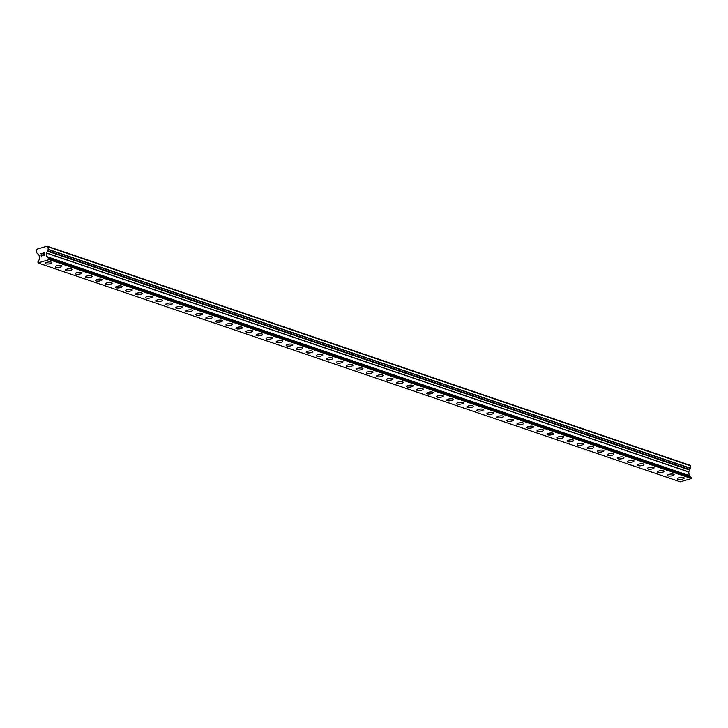 <?xml version="1.0" encoding="UTF-8"?>
<svg xmlns="http://www.w3.org/2000/svg" width="728" height="728" viewBox="0 0 728 728"><rect width="100%" height="100%" fill="white"/><g stroke="black" fill="none" stroke-linecap="round" stroke-linejoin="round"><path stroke-width="1.09" d="M684.147 478.096A3.34 0.974 -6.3 0 1 681.836 479.297A3.34 0.974 -6.3 0 1 678.059 479.288A3.34 0.974 -6.3 0 1 677.504 478.833A3.34 0.974 -6.3 0 1 679.815 477.641A3.34 0.974 -6.3 0 1 683.592 477.65A3.34 0.974 -6.3 0 1 684.147 478.096A3.34 0.974 -6.3 0 1 681.836 479.288A3.34 0.974 -6.3 0 1 678.059 479.279A3.34 0.974 -6.3 0 1 677.504 478.833M674.11 474.674A3.34 0.974 -6.3 0 1 671.798 475.866A3.34 0.974 -6.3 0 1 668.022 475.857A3.34 0.974 -6.3 0 1 667.467 475.411A3.34 0.974 -6.3 0 1 669.778 474.219A3.34 0.974 -6.3 0 1 673.555 474.228A3.34 0.974 -6.3 0 1 674.11 474.683A3.34 0.974 -6.3 0 1 671.808 475.875A3.34 0.974 -6.3 0 1 668.022 475.866A3.34 0.974 -6.3 0 1 667.476 475.411M664.072 471.262A3.34 0.974 -6.3 0 1 661.77 472.454A3.34 0.974 -6.3 0 1 657.994 472.445A3.34 0.974 -6.3 0 1 657.439 471.99A3.34 0.974 -6.3 0 1 659.741 470.798A3.34 0.974 -6.3 0 1 663.517 470.807A3.34 0.974 -6.3 0 1 664.072 471.262A3.34 0.974 -6.3 0 1 661.761 472.445A3.34 0.974 -6.3 0 1 657.994 472.445A3.34 0.974 -6.3 0 1 657.439 471.99M654.044 467.84A3.34 0.974 -6.3 0 1 651.733 469.032A3.34 0.974 -6.3 0 1 647.956 469.023A3.34 0.974 -6.3 0 1 647.401 468.568A3.34 0.974 -6.3 0 1 649.713 467.376A3.34 0.974 -6.3 0 1 653.489 467.385A3.34 0.974 -6.3 0 1 654.044 467.84A3.34 0.974 -6.3 0 1 651.724 469.032A3.34 0.974 -6.3 0 1 647.956 469.023A3.34 0.974 -6.3 0 1 647.401 468.568M644.007 464.419A3.34 0.974 -6.3 0 1 641.696 465.611A3.34 0.974 -6.3 0 1 637.919 465.601A3.34 0.974 -6.3 0 1 637.364 465.147A3.34 0.974 -6.3 0 1 639.675 463.954A3.34 0.974 -6.3 0 1 643.452 463.964A3.34 0.974 -6.3 0 1 644.007 464.419A3.34 0.974 -6.3 0 1 641.696 465.611A3.34 0.974 -6.3 0 1 637.919 465.601A3.34 0.974 -6.3 0 1 637.364 465.156M633.97 460.997A3.34 0.974 -6.3 0 1 631.658 462.189A3.34 0.974 -6.3 0 1 627.882 462.189A3.34 0.974 -6.3 0 1 627.327 461.725A3.34 0.974 -6.3 0 1 629.638 460.542A3.34 0.974 -6.3 0 1 633.415 460.542A3.34 0.974 -6.3 0 1 633.97 460.997A3.34 0.974 -6.3 0 1 631.658 462.189A3.34 0.974 -6.3 0 1 627.882 462.18A3.34 0.974 -6.3 0 1 627.327 461.734M623.932 457.575A3.34 0.974 -6.3 0 1 621.63 458.776A3.34 0.974 -6.3 0 1 617.854 458.767A3.34 0.974 -6.3 0 1 617.298 458.312A3.34 0.974 -6.3 0 1 619.601 457.12A3.34 0.974 -6.3 0 1 623.377 457.129A3.34 0.974 -6.3 0 1 623.932 457.575A3.34 0.974 -6.3 0 1 621.621 458.767A3.34 0.974 -6.3 0 1 617.854 458.758A3.34 0.974 -6.3 0 1 617.298 458.312M613.895 454.154A3.34 0.974 -6.3 0 1 611.584 455.346A3.34 0.974 -6.3 0 1 607.816 455.337A3.34 0.974 -6.3 0 1 607.261 454.891A3.34 0.974 -6.3 0 1 609.564 453.699A3.34 0.974 -6.3 0 1 613.349 453.708A3.34 0.974 -6.3 0 1 613.895 454.163A3.34 0.974 -6.3 0 1 611.593 455.355A3.34 0.974 -6.3 0 1 607.816 455.346A3.34 0.974 -6.3 0 1 607.261 454.891M603.867 450.741A3.34 0.974 -6.3 0 1 601.555 451.933A3.34 0.974 -6.3 0 1 597.779 451.924A3.34 0.974 -6.3 0 1 597.224 451.469A3.34 0.974 -6.3 0 1 599.535 450.277A3.34 0.974 -6.3 0 1 603.312 450.286A3.34 0.974 -6.3 0 1 603.867 450.741A3.34 0.974 -6.3 0 1 601.555 451.924A3.34 0.974 -6.3 0 1 597.779 451.915A3.34 0.974 -6.3 0 1 597.224 451.469M593.83 447.32A3.34 0.974 -6.3 0 1 591.518 448.512A3.34 0.974 -6.3 0 1 587.742 448.503A3.34 0.974 -6.3 0 1 587.187 448.048A3.34 0.974 -6.3 0 1 589.498 446.856A3.34 0.974 -6.3 0 1 593.275 446.865A3.34 0.974 -6.3 0 1 593.83 447.32A3.34 0.974 -6.3 0 1 591.518 448.512A3.34 0.974 -6.3 0 1 587.742 448.503A3.34 0.974 -6.3 0 1 587.187 448.048M583.792 443.898A3.34 0.974 -6.3 0 1 581.49 445.09A3.34 0.974 -6.3 0 1 577.714 445.081A3.34 0.974 -6.3 0 1 577.158 444.626A3.34 0.974 -6.3 0 1 579.461 443.434A3.34 0.974 -6.3 0 1 583.237 443.443A3.34 0.974 -6.3 0 1 583.792 443.898A3.34 0.974 -6.3 0 1 581.481 445.09A3.34 0.974 -6.3 0 1 577.704 445.081A3.34 0.974 -6.3 0 1 577.158 444.635M573.755 440.476A3.34 0.974 -6.3 0 1 571.453 441.669A3.34 0.974 -6.3 0 1 567.676 441.669A3.34 0.974 -6.3 0 1 567.121 441.204A3.34 0.974 -6.3 0 1 569.423 440.021A3.34 0.974 -6.3 0 1 573.2 440.021A3.34 0.974 -6.3 0 1 573.755 440.476A3.34 0.974 -6.3 0 1 571.444 441.669A3.34 0.974 -6.3 0 1 567.676 441.659A3.34 0.974 -6.3 0 1 567.121 441.214M563.727 437.055A3.34 0.974 -6.3 0 1 561.415 438.256A3.34 0.974 -6.3 0 1 557.639 438.247A3.34 0.974 -6.3 0 1 557.084 437.792A3.34 0.974 -6.3 0 1 559.395 436.6A3.34 0.974 -6.3 0 1 563.172 436.609A3.34 0.974 -6.3 0 1 563.727 437.055A3.34 0.974 -6.3 0 1 561.406 438.247A3.34 0.974 -6.3 0 1 557.639 438.238A3.34 0.974 -6.3 0 1 557.084 437.792M553.69 433.633A3.34 0.974 -6.3 0 1 551.378 434.825A3.34 0.974 -6.3 0 1 547.602 434.816A3.34 0.974 -6.3 0 1 547.047 434.37A3.34 0.974 -6.3 0 1 549.358 433.178A3.34 0.974 -6.3 0 1 553.134 433.187A3.34 0.974 -6.3 0 1 553.69 433.642A3.34 0.974 -6.3 0 1 551.378 434.834A3.34 0.974 -6.3 0 1 547.602 434.825A3.34 0.974 -6.3 0 1 547.047 434.37M543.652 430.221A3.34 0.974 -6.3 0 1 541.341 431.413A3.34 0.974 -6.3 0 1 537.564 431.404A3.34 0.974 -6.3 0 1 537.018 430.949A3.34 0.974 -6.3 0 1 539.321 429.757A3.34 0.974 -6.3 0 1 543.097 429.766A3.34 0.974 -6.3 0 1 543.652 430.221A3.34 0.974 -6.3 0 1 541.341 431.404A3.34 0.974 -6.3 0 1 537.564 431.395A3.34 0.974 -6.3 0 1 537.009 430.949M533.615 426.799A3.34 0.974 -6.3 0 1 531.313 427.991A3.34 0.974 -6.3 0 1 527.536 427.982A3.34 0.974 -6.3 0 1 526.981 427.527A3.34 0.974 -6.3 0 1 529.283 426.335A3.34 0.974 -6.3 0 1 533.06 426.344A3.34 0.974 -6.3 0 1 533.615 426.799A3.34 0.974 -6.3 0 1 531.303 427.991A3.34 0.974 -6.3 0 1 527.536 427.982A3.34 0.974 -6.3 0 1 526.981 427.527M523.587 423.377A3.34 0.974 -6.3 0 1 521.275 424.57A3.34 0.974 -6.3 0 1 517.499 424.561A3.34 0.974 -6.3 0 1 516.944 424.106A3.34 0.974 -6.3 0 1 519.255 422.913A3.34 0.974 -6.3 0 1 523.032 422.923A3.34 0.974 -6.3 0 1 523.587 423.377A3.34 0.974 -6.3 0 1 521.266 424.57A3.34 0.974 -6.3 0 1 517.499 424.561A3.34 0.974 -6.3 0 1 516.944 424.115M513.549 419.956A3.34 0.974 -6.3 0 1 511.238 421.148A3.34 0.974 -6.3 0 1 507.462 421.148A3.34 0.974 -6.3 0 1 506.906 420.684A3.34 0.974 -6.3 0 1 509.218 419.501A3.34 0.974 -6.3 0 1 512.994 419.501A3.34 0.974 -6.3 0 1 513.549 419.956A3.34 0.974 -6.3 0 1 511.238 421.148A3.34 0.974 -6.3 0 1 507.462 421.139A3.34 0.974 -6.3 0 1 506.906 420.693M503.512 416.534A3.34 0.974 -6.3 0 1 501.201 417.736A3.34 0.974 -6.3 0 1 497.424 417.726A3.34 0.974 -6.3 0 1 496.869 417.271A3.34 0.974 -6.3 0 1 499.18 416.079A3.34 0.974 -6.3 0 1 502.957 416.088A3.34 0.974 -6.3 0 1 503.512 416.534A3.34 0.974 -6.3 0 1 501.201 417.726A3.34 0.974 -6.3 0 1 497.424 417.717A3.34 0.974 -6.3 0 1 496.869 417.271M493.475 413.113A3.34 0.974 -6.3 0 1 491.163 414.305A3.34 0.974 -6.3 0 1 487.396 414.296A3.34 0.974 -6.3 0 1 486.841 413.85A3.34 0.974 -6.3 0 1 489.143 412.658A3.34 0.974 -6.3 0 1 492.92 412.667A3.34 0.974 -6.3 0 1 493.475 413.122A3.34 0.974 -6.3 0 1 491.173 414.314A3.34 0.974 -6.3 0 1 487.396 414.305A3.34 0.974 -6.3 0 1 486.841 413.85M483.438 409.7A3.34 0.974 -6.3 0 1 481.135 410.892A3.34 0.974 -6.3 0 1 477.359 410.883A3.34 0.974 -6.3 0 1 476.804 410.428A3.34 0.974 -6.3 0 1 479.106 409.236A3.34 0.974 -6.3 0 1 482.892 409.245A3.34 0.974 -6.3 0 1 483.438 409.7A3.34 0.974 -6.3 0 1 481.126 410.883A3.34 0.974 -6.3 0 1 477.359 410.874A3.34 0.974 -6.3 0 1 476.804 410.428M473.409 406.279A3.34 0.974 -6.3 0 1 471.098 407.471A3.34 0.974 -6.3 0 1 467.321 407.462A3.34 0.974 -6.3 0 1 466.766 407.007A3.34 0.974 -6.3 0 1 469.078 405.815A3.34 0.974 -6.3 0 1 472.854 405.824A3.34 0.974 -6.3 0 1 473.409 406.279A3.34 0.974 -6.3 0 1 471.098 407.471A3.34 0.974 -6.3 0 1 467.321 407.462A3.34 0.974 -6.3 0 1 466.766 407.007M463.372 402.857A3.34 0.974 -6.3 0 1 461.061 404.049A3.34 0.974 -6.3 0 1 457.284 404.04A3.34 0.974 -6.3 0 1 456.729 403.585A3.34 0.974 -6.3 0 1 459.04 402.393A3.34 0.974 -6.3 0 1 462.817 402.402A3.34 0.974 -6.3 0 1 463.372 402.857A3.34 0.974 -6.3 0 1 461.061 404.049A3.34 0.974 -6.3 0 1 457.284 404.04A3.34 0.974 -6.3 0 1 456.729 403.594M453.335 399.435A3.34 0.974 -6.3 0 1 451.032 400.627A3.34 0.974 -6.3 0 1 447.256 400.627A3.34 0.974 -6.3 0 1 446.701 400.163A3.34 0.974 -6.3 0 1 449.003 398.971A3.34 0.974 -6.3 0 1 452.78 398.98A3.34 0.974 -6.3 0 1 453.335 399.435A3.34 0.974 -6.3 0 1 451.023 400.627A3.34 0.974 -6.3 0 1 447.247 400.618A3.34 0.974 -6.3 0 1 446.701 400.173M443.297 396.014A3.34 0.974 -6.3 0 1 440.995 397.215A3.34 0.974 -6.3 0 1 437.219 397.206A3.34 0.974 -6.3 0 1 436.664 396.751A3.34 0.974 -6.3 0 1 438.966 395.559A3.34 0.974 -6.3 0 1 442.742 395.559A3.34 0.974 -6.3 0 1 443.297 396.014A3.34 0.974 -6.3 0 1 440.986 397.206A3.34 0.974 -6.3 0 1 437.219 397.197A3.34 0.974 -6.3 0 1 436.664 396.751M427.181 393.775A3.34 0.974 -6.3 0 1 426.626 393.329A3.34 0.974 -6.3 0 1 428.938 392.137A3.34 0.974 -6.3 0 1 432.714 392.146A3.34 0.974 -6.3 0 1 433.269 392.592A3.34 0.974 -6.3 0 1 430.949 393.784A3.34 0.974 -6.3 0 1 427.181 393.775M433.269 392.592A3.34 0.974 -6.3 0 1 430.958 393.793A3.34 0.974 -6.3 0 1 427.181 393.784A3.34 0.974 -6.3 0 1 426.626 393.329M423.232 389.18A3.34 0.974 -6.3 0 1 420.921 390.372A3.34 0.974 -6.3 0 1 417.144 390.363A3.34 0.974 -6.3 0 1 416.589 389.908A3.34 0.974 -6.3 0 1 418.9 388.716A3.34 0.974 -6.3 0 1 422.677 388.725A3.34 0.974 -6.3 0 1 423.232 389.18A3.34 0.974 -6.3 0 1 420.921 390.363A3.34 0.974 -6.3 0 1 417.144 390.354A3.34 0.974 -6.3 0 1 416.589 389.908M413.195 385.758A3.34 0.974 -6.3 0 1 410.883 386.95A3.34 0.974 -6.3 0 1 407.107 386.941A3.34 0.974 -6.3 0 1 406.552 386.486A3.34 0.974 -6.3 0 1 408.863 385.294A3.34 0.974 -6.3 0 1 412.639 385.303A3.34 0.974 -6.3 0 1 413.195 385.758A3.34 0.974 -6.3 0 1 410.883 386.95A3.34 0.974 -6.3 0 1 407.107 386.941A3.34 0.974 -6.3 0 1 406.561 386.486M403.157 382.337A3.34 0.974 -6.3 0 1 400.855 383.529A3.34 0.974 -6.3 0 1 397.079 383.519A3.34 0.974 -6.3 0 1 396.523 383.065A3.34 0.974 -6.3 0 1 398.826 381.872A3.34 0.974 -6.3 0 1 402.602 381.882A3.34 0.974 -6.3 0 1 403.157 382.337A3.34 0.974 -6.3 0 1 400.846 383.529A3.34 0.974 -6.3 0 1 397.079 383.519A3.34 0.974 -6.3 0 1 396.523 383.074M393.129 378.915A3.34 0.974 -6.3 0 1 390.818 380.107A3.34 0.974 -6.3 0 1 387.041 380.107A3.34 0.974 -6.3 0 1 386.486 379.643A3.34 0.974 -6.3 0 1 388.798 378.451A3.34 0.974 -6.3 0 1 392.574 378.46A3.34 0.974 -6.3 0 1 393.129 378.915A3.34 0.974 -6.3 0 1 390.809 380.107A3.34 0.974 -6.3 0 1 387.041 380.098A3.34 0.974 -6.3 0 1 386.486 379.652M383.092 375.493A3.34 0.974 -6.3 0 1 380.78 376.695A3.34 0.974 -6.3 0 1 377.004 376.685A3.34 0.974 -6.3 0 1 376.449 376.23A3.34 0.974 -6.3 0 1 378.76 375.038A3.34 0.974 -6.3 0 1 382.537 375.038A3.34 0.974 -6.3 0 1 383.092 375.493A3.34 0.974 -6.3 0 1 380.78 376.685A3.34 0.974 -6.3 0 1 377.004 376.676A3.34 0.974 -6.3 0 1 376.449 376.23M366.967 373.255A3.34 0.974 -6.3 0 1 366.411 372.809A3.34 0.974 -6.3 0 1 368.723 371.617A3.34 0.974 -6.3 0 1 372.499 371.626A3.34 0.974 -6.3 0 1 373.055 372.072A3.34 0.974 -6.3 0 1 370.743 373.264A3.34 0.974 -6.3 0 1 366.967 373.255M373.055 372.072A3.34 0.974 -6.3 0 1 370.743 373.273A3.34 0.974 -6.3 0 1 366.967 373.264A3.34 0.974 -6.3 0 1 366.411 372.809M363.017 368.659A3.34 0.974 -6.3 0 1 360.715 369.851A3.34 0.974 -6.3 0 1 356.938 369.842A3.34 0.974 -6.3 0 1 356.383 369.387A3.34 0.974 -6.3 0 1 358.686 368.195A3.34 0.974 -6.3 0 1 362.462 368.204A3.34 0.974 -6.3 0 1 363.017 368.659A3.34 0.974 -6.3 0 1 360.706 369.842A3.34 0.974 -6.3 0 1 356.938 369.833A3.34 0.974 -6.3 0 1 356.383 369.387M352.98 365.238A3.34 0.974 -6.3 0 1 350.678 366.43A3.34 0.974 -6.3 0 1 346.901 366.421A3.34 0.974 -6.3 0 1 346.346 365.966A3.34 0.974 -6.3 0 1 348.648 364.774A3.34 0.974 -6.3 0 1 352.434 364.783A3.34 0.974 -6.3 0 1 352.98 365.238A3.34 0.974 -6.3 0 1 350.669 366.421A3.34 0.974 -6.3 0 1 346.901 366.421A3.34 0.974 -6.3 0 1 346.346 365.966M342.952 361.816A3.34 0.974 -6.3 0 1 340.64 363.008A3.34 0.974 -6.3 0 1 336.864 362.999A3.34 0.974 -6.3 0 1 336.309 362.544A3.34 0.974 -6.3 0 1 338.62 361.352A3.34 0.974 -6.3 0 1 342.397 361.361A3.34 0.974 -6.3 0 1 342.952 361.816A3.34 0.974 -6.3 0 1 340.631 363.008A3.34 0.974 -6.3 0 1 336.864 362.999A3.34 0.974 -6.3 0 1 336.309 362.544M332.914 358.394A3.34 0.974 -6.3 0 1 330.603 359.587A3.34 0.974 -6.3 0 1 326.827 359.577A3.34 0.974 -6.3 0 1 326.271 359.122A3.34 0.974 -6.3 0 1 328.583 357.93A3.34 0.974 -6.3 0 1 332.359 357.939A3.34 0.974 -6.3 0 1 332.914 358.394A3.34 0.974 -6.3 0 1 330.603 359.587A3.34 0.974 -6.3 0 1 326.827 359.577A3.34 0.974 -6.3 0 1 326.271 359.132M322.877 354.973A3.34 0.974 -6.3 0 1 320.575 356.165A3.34 0.974 -6.3 0 1 316.789 356.165A3.34 0.974 -6.3 0 1 316.243 355.71A3.34 0.974 -6.3 0 1 318.546 354.518A3.34 0.974 -6.3 0 1 322.322 354.518A3.34 0.974 -6.3 0 1 322.877 354.973A3.34 0.974 -6.3 0 1 320.566 356.165A3.34 0.974 -6.3 0 1 316.789 356.156A3.34 0.974 -6.3 0 1 316.243 355.71M306.761 352.734A3.34 0.974 -6.3 0 1 306.206 352.288A3.34 0.974 -6.3 0 1 308.508 351.096A3.34 0.974 -6.3 0 1 312.285 351.105A3.34 0.974 -6.3 0 1 312.84 351.551A3.34 0.974 -6.3 0 1 310.528 352.743A3.34 0.974 -6.3 0 1 306.761 352.734M312.84 351.551A3.34 0.974 -6.3 0 1 310.538 352.752A3.34 0.974 -6.3 0 1 306.761 352.743A3.34 0.974 -6.3 0 1 306.206 352.288M302.812 348.139A3.34 0.974 -6.3 0 1 300.5 349.331A3.34 0.974 -6.3 0 1 296.724 349.322A3.34 0.974 -6.3 0 1 296.169 348.867A3.34 0.974 -6.3 0 1 298.48 347.675A3.34 0.974 -6.3 0 1 302.257 347.684A3.34 0.974 -6.3 0 1 302.812 348.139A3.34 0.974 -6.3 0 1 300.491 349.322A3.34 0.974 -6.3 0 1 296.724 349.313A3.34 0.974 -6.3 0 1 296.169 348.867M292.774 344.717A3.34 0.974 -6.3 0 1 290.463 345.909A3.34 0.974 -6.3 0 1 286.686 345.9A3.34 0.974 -6.3 0 1 286.131 345.445A3.34 0.974 -6.3 0 1 288.443 344.253A3.34 0.974 -6.3 0 1 292.219 344.262A3.34 0.974 -6.3 0 1 292.774 344.717A3.34 0.974 -6.3 0 1 290.463 345.9A3.34 0.974 -6.3 0 1 286.686 345.9A3.34 0.974 -6.3 0 1 286.131 345.445M282.737 341.296A3.34 0.974 -6.3 0 1 280.426 342.488A3.34 0.974 -6.3 0 1 276.649 342.479A3.34 0.974 -6.3 0 1 276.094 342.024A3.34 0.974 -6.3 0 1 278.405 340.831A3.34 0.974 -6.3 0 1 282.182 340.841A3.34 0.974 -6.3 0 1 282.737 341.296A3.34 0.974 -6.3 0 1 280.426 342.488A3.34 0.974 -6.3 0 1 276.649 342.479A3.34 0.974 -6.3 0 1 276.094 342.024M272.7 337.874A3.34 0.974 -6.3 0 1 270.397 339.066A3.34 0.974 -6.3 0 1 266.621 339.057A3.34 0.974 -6.3 0 1 266.066 338.602A3.34 0.974 -6.3 0 1 268.368 337.41A3.34 0.974 -6.3 0 1 272.145 337.419A3.34 0.974 -6.3 0 1 272.7 337.874A3.34 0.974 -6.3 0 1 270.388 339.066A3.34 0.974 -6.3 0 1 266.621 339.057A3.34 0.974 -6.3 0 1 266.066 338.611M262.671 334.452A3.34 0.974 -6.3 0 1 260.36 335.644A3.34 0.974 -6.3 0 1 256.584 335.644A3.34 0.974 -6.3 0 1 256.029 335.18A3.34 0.974 -6.3 0 1 258.34 333.997A3.34 0.974 -6.3 0 1 262.116 333.997A3.34 0.974 -6.3 0 1 262.671 334.452A3.34 0.974 -6.3 0 1 260.351 335.644A3.34 0.974 -6.3 0 1 256.584 335.635A3.34 0.974 -6.3 0 1 256.029 335.189M246.546 332.214A3.34 0.974 -6.3 0 1 245.991 331.768A3.34 0.974 -6.3 0 1 248.303 330.576A3.34 0.974 -6.3 0 1 252.079 330.585A3.34 0.974 -6.3 0 1 252.634 331.031A3.34 0.974 -6.3 0 1 250.323 332.223A3.34 0.974 -6.3 0 1 246.546 332.214M252.634 331.031A3.34 0.974 -6.3 0 1 250.323 332.232A3.34 0.974 -6.3 0 1 246.546 332.223A3.34 0.974 -6.3 0 1 245.991 331.768M242.597 327.618A3.34 0.974 -6.3 0 1 240.286 328.81A3.34 0.974 -6.3 0 1 236.509 328.801A3.34 0.974 -6.3 0 1 235.954 328.346A3.34 0.974 -6.3 0 1 238.265 327.154A3.34 0.974 -6.3 0 1 242.042 327.163A3.34 0.974 -6.3 0 1 242.597 327.618A3.34 0.974 -6.3 0 1 240.286 328.801A3.34 0.974 -6.3 0 1 236.509 328.792A3.34 0.974 -6.3 0 1 235.954 328.346M226.472 325.371A3.34 0.974 -6.3 0 1 225.926 324.925A3.34 0.974 -6.3 0 1 228.228 323.733A3.34 0.974 -6.3 0 1 232.005 323.742A3.34 0.974 -6.3 0 1 232.56 324.197A3.34 0.974 -6.3 0 1 230.248 325.38A3.34 0.974 -6.3 0 1 226.472 325.371M232.56 324.197A3.34 0.974 -6.3 0 1 230.257 325.389A3.34 0.974 -6.3 0 1 226.481 325.38A3.34 0.974 -6.3 0 1 225.926 324.925M222.522 320.775A3.34 0.974 -6.3 0 1 220.22 321.967A3.34 0.974 -6.3 0 1 216.444 321.958A3.34 0.974 -6.3 0 1 215.888 321.503A3.34 0.974 -6.3 0 1 218.191 320.311A3.34 0.974 -6.3 0 1 221.976 320.32A3.34 0.974 -6.3 0 1 222.522 320.775A3.34 0.974 -6.3 0 1 220.211 321.967A3.34 0.974 -6.3 0 1 216.444 321.958A3.34 0.974 -6.3 0 1 215.888 321.503M212.494 317.353A3.34 0.974 -6.3 0 1 210.183 318.546A3.34 0.974 -6.3 0 1 206.406 318.536A3.34 0.974 -6.3 0 1 205.851 318.081A3.34 0.974 -6.3 0 1 208.162 316.889A3.34 0.974 -6.3 0 1 211.939 316.898A3.34 0.974 -6.3 0 1 212.494 317.353A3.34 0.974 -6.3 0 1 210.174 318.546A3.34 0.974 -6.3 0 1 206.406 318.536A3.34 0.974 -6.3 0 1 205.851 318.091M202.457 313.932A3.34 0.974 -6.3 0 1 200.145 315.124A3.34 0.974 -6.3 0 1 196.369 315.124A3.34 0.974 -6.3 0 1 195.814 314.66A3.34 0.974 -6.3 0 1 198.125 313.477A3.34 0.974 -6.3 0 1 201.902 313.477A3.34 0.974 -6.3 0 1 202.457 313.932A3.34 0.974 -6.3 0 1 200.145 315.124A3.34 0.974 -6.3 0 1 196.369 315.115A3.34 0.974 -6.3 0 1 195.814 314.669M186.332 311.693A3.34 0.974 -6.3 0 1 185.786 311.247A3.34 0.974 -6.3 0 1 188.088 310.055A3.34 0.974 -6.3 0 1 191.864 310.064A3.34 0.974 -6.3 0 1 192.419 310.51A3.34 0.974 -6.3 0 1 190.108 311.702A3.34 0.974 -6.3 0 1 186.332 311.693M192.419 310.51A3.34 0.974 -6.3 0 1 190.117 311.711A3.34 0.974 -6.3 0 1 186.332 311.702A3.34 0.974 -6.3 0 1 185.786 311.247M182.382 307.098A3.34 0.974 -6.3 0 1 180.08 308.29A3.34 0.974 -6.3 0 1 176.303 308.281A3.34 0.974 -6.3 0 1 175.748 307.826A3.34 0.974 -6.3 0 1 178.051 306.634A3.34 0.974 -6.3 0 1 181.827 306.643A3.34 0.974 -6.3 0 1 182.382 307.098A3.34 0.974 -6.3 0 1 180.071 308.281A3.34 0.974 -6.3 0 1 176.303 308.272A3.34 0.974 -6.3 0 1 175.748 307.826M172.354 303.676A3.34 0.974 -6.3 0 1 170.043 304.868A3.34 0.974 -6.3 0 1 166.266 304.859A3.34 0.974 -6.3 0 1 165.711 304.404A3.34 0.974 -6.3 0 1 168.022 303.212A3.34 0.974 -6.3 0 1 171.799 303.221A3.34 0.974 -6.3 0 1 172.354 303.676A3.34 0.974 -6.3 0 1 170.034 304.859A3.34 0.974 -6.3 0 1 166.266 304.85A3.34 0.974 -6.3 0 1 165.711 304.404M162.317 300.255A3.34 0.974 -6.3 0 1 160.005 301.447A3.34 0.974 -6.3 0 1 156.229 301.438A3.34 0.974 -6.3 0 1 155.674 300.983A3.34 0.974 -6.3 0 1 157.985 299.79A3.34 0.974 -6.3 0 1 161.762 299.8A3.34 0.974 -6.3 0 1 162.317 300.255A3.34 0.974 -6.3 0 1 160.005 301.447A3.34 0.974 -6.3 0 1 156.229 301.438A3.34 0.974 -6.3 0 1 155.674 300.983M152.279 296.833A3.34 0.974 -6.3 0 1 149.968 298.025A3.34 0.974 -6.3 0 1 146.192 298.016A3.34 0.974 -6.3 0 1 145.636 297.561A3.34 0.974 -6.3 0 1 147.948 296.369A3.34 0.974 -6.3 0 1 151.724 296.378A3.34 0.974 -6.3 0 1 152.279 296.833A3.34 0.974 -6.3 0 1 149.968 298.025A3.34 0.974 -6.3 0 1 146.192 298.016A3.34 0.974 -6.3 0 1 145.636 297.57M142.242 293.411A3.34 0.974 -6.3 0 1 139.94 294.603A3.34 0.974 -6.3 0 1 136.163 294.603A3.34 0.974 -6.3 0 1 135.608 294.139A3.34 0.974 -6.3 0 1 137.911 292.956A3.34 0.974 -6.3 0 1 141.687 292.956A3.34 0.974 -6.3 0 1 142.242 293.411A3.34 0.974 -6.3 0 1 139.931 294.603A3.34 0.974 -6.3 0 1 136.163 294.594A3.34 0.974 -6.3 0 1 135.608 294.148M126.126 291.173A3.34 0.974 -6.3 0 1 125.571 290.727A3.34 0.974 -6.3 0 1 127.882 289.535A3.34 0.974 -6.3 0 1 131.659 289.544A3.34 0.974 -6.3 0 1 132.214 289.99A3.34 0.974 -6.3 0 1 129.893 291.182A3.34 0.974 -6.3 0 1 126.126 291.173M132.214 289.99A3.34 0.974 -6.3 0 1 129.903 291.191A3.34 0.974 -6.3 0 1 126.126 291.182A3.34 0.974 -6.3 0 1 125.571 290.727M122.177 286.577A3.34 0.974 -6.3 0 1 119.865 287.769A3.34 0.974 -6.3 0 1 116.089 287.76A3.34 0.974 -6.3 0 1 115.534 287.305A3.34 0.974 -6.3 0 1 117.845 286.113A3.34 0.974 -6.3 0 1 121.622 286.122A3.34 0.974 -6.3 0 1 122.177 286.577A3.34 0.974 -6.3 0 1 119.865 287.76A3.34 0.974 -6.3 0 1 116.089 287.751A3.34 0.974 -6.3 0 1 115.534 287.305M112.139 283.156A3.34 0.974 -6.3 0 1 109.828 284.348A3.34 0.974 -6.3 0 1 106.051 284.339A3.34 0.974 -6.3 0 1 105.496 283.884A3.34 0.974 -6.3 0 1 107.808 282.691A3.34 0.974 -6.3 0 1 111.584 282.701A3.34 0.974 -6.3 0 1 112.139 283.156A3.34 0.974 -6.3 0 1 109.828 284.339A3.34 0.974 -6.3 0 1 106.051 284.329A3.34 0.974 -6.3 0 1 105.496 283.884M102.102 279.734A3.34 0.974 -6.3 0 1 99.8 280.926A3.34 0.974 -6.3 0 1 96.023 280.917A3.34 0.974 -6.3 0 1 95.468 280.462A3.34 0.974 -6.3 0 1 97.77 279.27A3.34 0.974 -6.3 0 1 101.547 279.279A3.34 0.974 -6.3 0 1 102.102 279.734A3.34 0.974 -6.3 0 1 99.791 280.926A3.34 0.974 -6.3 0 1 96.014 280.917A3.34 0.974 -6.3 0 1 95.468 280.462M92.065 276.312A3.34 0.974 -6.3 0 1 89.762 277.505A3.34 0.974 -6.3 0 1 85.986 277.495A3.34 0.974 -6.3 0 1 85.431 277.04A3.34 0.974 -6.3 0 1 87.733 275.848A3.34 0.974 -6.3 0 1 91.51 275.857A3.34 0.974 -6.3 0 1 92.065 276.312A3.34 0.974 -6.3 0 1 89.753 277.505A3.34 0.974 -6.3 0 1 85.986 277.495A3.34 0.974 -6.3 0 1 85.431 277.05M82.037 272.891A3.34 0.974 -6.3 0 1 79.725 274.083A3.34 0.974 -6.3 0 1 75.949 274.083A3.34 0.974 -6.3 0 1 75.394 273.619A3.34 0.974 -6.3 0 1 77.705 272.427A3.34 0.974 -6.3 0 1 81.481 272.436A3.34 0.974 -6.3 0 1 82.037 272.891A3.34 0.974 -6.3 0 1 79.716 274.083A3.34 0.974 -6.3 0 1 75.949 274.074A3.34 0.974 -6.3 0 1 75.394 273.628M65.911 270.652A3.34 0.974 -6.3 0 1 65.356 270.206A3.34 0.974 -6.3 0 1 67.668 269.014A3.34 0.974 -6.3 0 1 71.444 269.014A3.34 0.974 -6.3 0 1 71.999 269.469A3.34 0.974 -6.3 0 1 69.688 270.661A3.34 0.974 -6.3 0 1 65.911 270.652M71.999 269.469A3.34 0.974 -6.3 0 1 69.688 270.67A3.34 0.974 -6.3 0 1 65.911 270.661A3.34 0.974 -6.3 0 1 65.356 270.206M61.962 266.048A3.34 0.974 -6.3 0 1 59.66 267.249A3.34 0.974 -6.3 0 1 55.874 267.24A3.34 0.974 -6.3 0 1 55.328 266.785A3.34 0.974 -6.3 0 1 57.63 265.593A3.34 0.974 -6.3 0 1 61.407 265.602A3.34 0.974 -6.3 0 1 61.962 266.048A3.34 0.974 -6.3 0 1 59.651 267.24A3.34 0.974 -6.3 0 1 55.874 267.231A3.34 0.974 -6.3 0 1 55.328 266.785M51.925 262.635A3.34 0.974 -6.3 0 1 49.622 263.827A3.34 0.974 -6.3 0 1 45.846 263.818A3.34 0.974 -6.3 0 1 45.291 263.363A3.34 0.974 -6.3 0 1 47.593 262.171A3.34 0.974 -6.3 0 1 51.37 262.18A3.34 0.974 -6.3 0 1 51.925 262.635A3.34 0.974 -6.3 0 1 49.613 263.818A3.34 0.974 -6.3 0 1 45.846 263.809A3.34 0.974 -6.3 0 1 45.291 263.363M44.554 255.155L44.435 254.09L44.554 255.155L43.361 255.51L44.554 255.155M44.435 254.09L43.78 254.281L44.435 254.09M43.762 254.099L44.417 253.908L43.762 254.108M44.417 253.908L44.299 252.844L44.417 253.908M44.299 252.844L43.098 253.198L44.299 252.844M44.435 252.616L43.089 253.016L44.435 252.616L44.727 255.291L43.38 255.692M42.379 255.291L41.314 256.174M41.096 255.291L41.369 254.691L41.096 255.291M41.369 254.691L41.978 253.526L41.369 254.691M42.297 253.253L40.695 253.726L42.288 253.253L41.168 255.555L42.16 255.746L41.196 255.792M47.493 250.705L46.501 253.098L46.892 256.638L48.485 258.431A0.819 0.664 108.8 0 0 48.985 258.522L49.167 259.632L38.011 262.945L37.947 261.798A0.819 0.664 108.8 0 0 38.393 261.425L39.503 258.831L39.112 255.291L36.673 252.752L36.4 250.241L37.055 249.149L47.111 246.173L47.966 246.81L48.239 249.322L47.493 250.705L689.744 469.587L690.444 468.432L690.217 465.702L689.37 465.056L47.111 246.173M690.526 477.095L689.143 475.53L688.752 471.99L689.744 469.587M38.011 262.945L680.261 481.827L691.427 478.524L691.4 477.395L49.231 258.567M44.344 246.992L44.818 247.147M38.566 248.703L39.039 248.867M49.167 259.632L691.427 478.524M49.349 259.341L691.6 478.232M47.966 246.81L690.217 465.702M49.276 258.677L691.527 477.559M48.33 258.322L48.949 258.531M48.303 258.076L690.563 476.967M48.339 258.021L690.59 476.913M48.312 257.776L690.563 476.667M46.947 256.747L689.207 475.639M46.892 256.638L689.143 475.53M46.501 253.098L688.752 471.99M46.537 252.962L688.788 471.853M47.584 251.224L689.844 470.106M47.557 250.978L689.816 469.86M47.52 250.942L689.771 469.833M48.194 249.549L690.444 468.432M48.239 249.322L690.49 468.213M49.149 258.504L691.4 477.395"/></g></svg>

